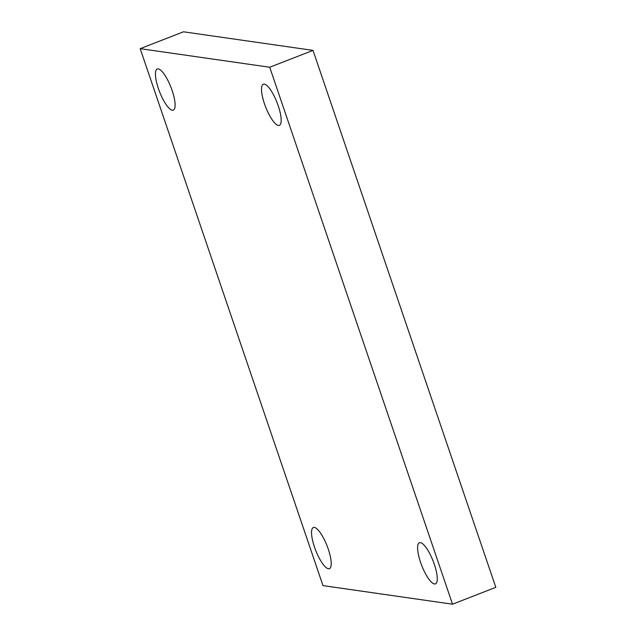 <?xml version="1.0" encoding="UTF-8"?>
<svg xmlns="http://www.w3.org/2000/svg" width="636" height="636" viewBox="0 0 636 636"><rect width="100%" height="100%" fill="white"/><g stroke="black" fill="none" stroke-linecap="round" stroke-linejoin="round"><path stroke-width="0.95" d="M269.728 67.249L452.522 604.2L322.985 585.613L140.19 48.662L269.728 67.249L313.015 50.387L495.81 587.338L452.522 604.2M313.015 50.387L183.478 31.8L140.19 48.662M172.308 110.219A22.069 6.122 -111.3 0 0 173.294 110.123A22.069 6.122 -111.3 0 0 170.981 87.339A22.069 6.122 -111.3 0 0 157.267 68.99A22.069 6.122 -111.3 0 0 158.968 90.177A22.069 6.122 -111.3 0 0 172.308 110.219M328.407 568.751A22.069 6.122 -111.3 0 0 329.384 568.656A22.069 6.122 -111.3 0 0 327.079 545.863A22.069 6.122 -111.3 0 0 313.357 527.514A22.069 6.122 -111.3 0 0 315.066 548.701A22.069 6.122 -111.3 0 0 328.407 568.751M434.475 583.967A22.069 6.122 -111.3 0 0 435.453 583.872A22.069 6.122 -111.3 0 0 433.14 561.079A22.069 6.122 -111.3 0 0 419.426 542.739A22.069 6.122 -111.3 0 0 421.127 563.925A22.069 6.122 -111.3 0 0 434.475 583.967M278.377 125.443A22.069 6.122 -111.3 0 0 279.355 125.348A22.069 6.122 -111.3 0 0 277.05 102.555A22.069 6.122 -111.3 0 0 263.328 84.214A22.069 6.122 -111.3 0 0 265.037 105.401A22.069 6.122 -111.3 0 0 278.377 125.443"/></g></svg>
